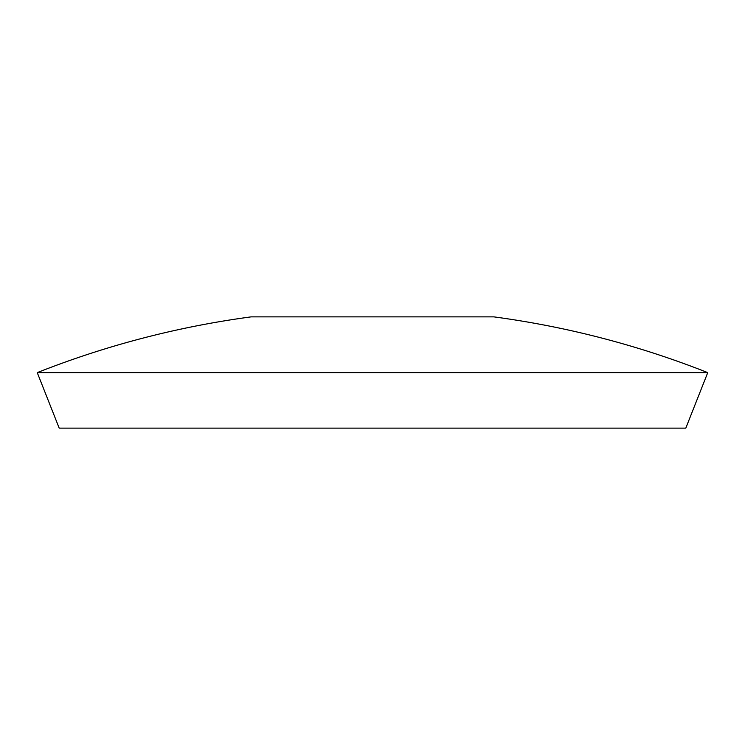 <?xml version="1.0" encoding="UTF-8"?>
<svg xmlns="http://www.w3.org/2000/svg" width="745" height="745" viewBox="0 0 745 745"><rect width="100%" height="100%" fill="white"/><g stroke="black" fill="none" stroke-linecap="round" stroke-linejoin="round"><path stroke-width="1.12" d="M707.75 372.621L685.8 428.133L59.2 428.133L37.25 372.621L707.75 372.621A911.796 911.796 0 0 0 493.861 316.867M493.87 316.867L251.13 316.867M251.139 316.867A911.796 911.796 0 0 0 37.25 372.621"/></g></svg>
